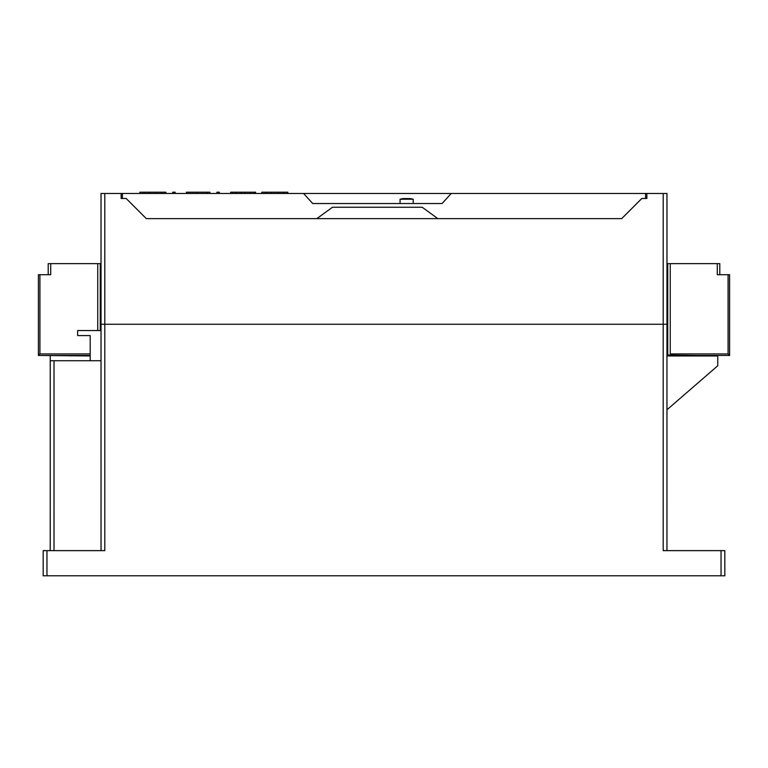 <?xml version="1.0" encoding="UTF-8"?>
<svg xmlns="http://www.w3.org/2000/svg" width="768" height="768" viewBox="0 0 768 768"><rect width="100%" height="100%" fill="white"/><g stroke="black" fill="none" stroke-linecap="round" stroke-linejoin="round"><path stroke-width="1.15" d="M100.272 330.547L100.272 263.645L48.211 263.645L48.211 274.714M90.202 355.958L38.4 355.45L39.907 353.942L38.4 355.45L38.4 274.714L38.4 355.45L39.907 353.942L39.907 274.714L38.4 274.714L38.4 355.45L90.202 355.45L70.858 355.45L70.858 355.958M50.726 263.645L50.726 274.714L39.907 274.714M100.272 323.002L101.03 323.002M90.202 355.45L38.4 355.45M666.96 550.637L666.97 193.469L646.848 193.469L646.848 198.499L641.818 198.499L621.696 218.621L146.304 218.621L126.182 198.499L121.152 198.499L121.152 193.469L101.03 193.469L101.04 550.637M666.97 324.259L101.03 324.259M101.04 328.061L100.272 328.061M100.272 324.288L101.04 324.288M719.789 274.714L719.789 263.645L667.728 263.645L667.728 355.45L666.96 355.45M667.728 323.002L666.97 323.002M667.766 355.344L669.005 354.883M668.688 355.094L697.142 355.45L671.366 355.45L697.142 355.45L697.142 355.958M667.93 355.45L729.6 355.45L729.6 274.714L717.274 274.714L717.274 263.645M666.96 409.786L717.763 365.76L717.763 355.45L729.6 355.45L671.366 355.45M670.243 263.645L670.243 353.942L728.093 353.942L729.6 355.45M666.96 324.288L667.728 324.288M667.728 328.061L666.96 328.061M50.237 355.958L50.237 550.637M50.218 550.637L50.237 367.651M104.813 324.259L104.813 550.637L43.181 550.637L43.181 575.789L724.819 575.789L724.819 550.637L663.187 550.637L663.187 324.259M101.04 330.547L77.626 330.547L77.626 335.578L90.202 335.578L90.202 360.73M717.763 355.958L666.96 355.958M101.04 360.73L50.237 360.73M121.152 198.499L121.152 193.469L646.848 193.469L646.848 198.499M316.858 218.621L332.458 207.245L422.208 207.245L437.808 218.621M645.59 198.499L645.59 193.469M451.219 193.469L442.099 203.53L312.701 203.53L303.581 193.469M122.41 198.499L122.41 193.469M232.435 193.469L232.435 192.211L230.678 192.211L230.678 193.469M255.638 193.469L255.638 192.211L232.435 192.211M253.853 193.469L253.853 192.211M250.262 193.469L250.262 192.211M244.944 193.469L244.944 192.211M241.382 193.469L241.382 192.211M236.054 193.469L236.054 192.211M186.442 193.469L186.442 192.211L209.866 192.211L209.866 193.469M207.197 193.469L207.197 192.211M196.877 193.469L196.877 192.211M188.909 193.469L188.909 192.211M144.077 193.469L144.077 192.211L139.882 192.211L139.882 193.469M165.869 193.469L165.869 192.211L144.077 192.211M165.312 193.469L165.312 192.211M161.722 193.469L161.722 192.211M156.403 193.469L156.403 192.211M149.395 193.469L149.395 192.211M172.685 193.469L172.685 192.211L175.152 192.211L175.152 193.469M216.922 193.469L216.922 192.211L219.389 192.211L219.389 193.469M266.006 193.469L266.006 192.211L261.811 192.211L261.811 193.469M287.798 193.469L287.798 192.211L266.006 192.211M287.242 193.469L287.242 192.211M283.651 193.469L283.651 192.211M278.323 193.469L278.323 192.211M271.325 193.469L271.325 192.211M413.203 199.219A25.152 25.152 0 0 0 409.939 198.566L403.334 198.566A25.152 25.152 0 0 0 400.07 199.219L413.203 199.219L413.203 203.53M97.757 263.645L97.757 330.547M90.202 353.942L39.907 353.942M728.093 353.942L728.093 274.714M54.01 360.73L54.01 550.637M46.954 550.637L46.954 575.789M721.046 550.637L721.046 575.789M104.803 193.469L104.803 324.259M663.197 193.469L663.197 324.259M400.07 199.219L400.07 203.53"/></g></svg>
